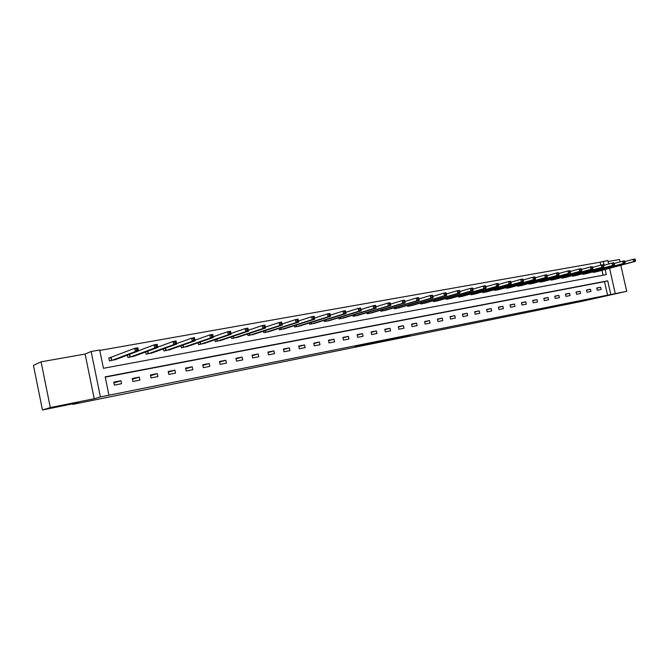 <?xml version="1.0" encoding="UTF-8"?>
<svg xmlns="http://www.w3.org/2000/svg" width="669" height="669" viewBox="0 0 669 669"><rect width="100%" height="100%" fill="white"/><g stroke="black" fill="none" stroke-linecap="round" stroke-linejoin="round"><path stroke-width="1" d="M389.927 339.727L409.813 335.244L389.927 339.727M70.32 403.942L54.557 407.12L70.32 403.942M614.811 294.009L605.37 295.991L614.811 294.009M355.08 346.601L372.307 342.812L355.08 346.601M42.448 409.963L33.45 365.349L41.077 361.845L50.309 407.58L42.448 409.963L78.691 402.638L72.745 404.377L581.913 301.326L626.702 291.324L100.4 396.926L91.135 351.501L99.698 349.996L103.436 368.301L606.298 274.616L605.144 269.465M50.309 407.58L94.212 398.724L100.4 396.926M377.391 342.252L398.389 337.544L377.391 342.252M374.59 342.846L364.287 344.903L373.695 342.536L385.578 340.128L374.581 342.787M626.702 291.324L620.824 265.25M620.063 261.913L619.527 259.522L608.062 261.546M72.637 403.859L72.745 404.377M607.511 294.92L604.525 281.641L105.242 377.124M600.645 287.244L596.74 288.005L597.241 290.229L601.147 289.46L600.645 287.244L596.79 288.205M590.443 289.234L586.47 290.003L586.972 292.253L590.944 291.467L590.443 289.234L586.521 290.212M580.082 291.249L576.051 292.035L576.553 294.293L580.583 293.507L580.082 291.249L576.101 292.253M569.553 293.298L565.464 294.092L565.974 296.375L570.063 295.573L569.553 293.298L565.514 294.318M558.874 295.38L554.718 296.191L555.237 298.483L559.384 297.672L558.874 295.38L554.777 296.417M548.028 297.496L543.813 298.315L544.323 300.632L548.538 299.804L548.028 297.496L543.864 298.55M537.006 299.637L532.725 300.473L533.243 302.806L537.525 301.97L537.006 299.637L532.783 300.716M525.817 301.819L521.469 302.672L521.987 305.022L526.336 304.169L525.817 301.819L521.527 302.915M514.453 304.035L510.029 304.897L510.556 307.263L514.971 306.402L514.453 304.035L510.087 305.148M502.904 306.285L498.413 307.163L498.94 309.546L503.431 308.668L502.904 306.285L498.472 307.422M491.171 308.568L486.606 309.463L487.132 311.871L491.698 310.976L491.171 308.568L486.664 309.73M479.247 310.893L474.605 311.796L475.141 314.229L479.773 313.318L479.247 310.893L474.664 312.08M467.121 313.259L462.413 314.171L462.948 316.621L467.656 315.701L467.121 313.259L462.471 314.463M454.803 315.659L450.011 316.588L450.546 319.063L455.338 318.118L454.803 315.659L450.078 316.889M442.276 318.093L437.409 319.046L437.944 321.538L442.819 320.576L442.276 318.093L437.476 319.356M429.54 320.576L424.589 321.546L425.133 324.055L430.092 323.085L429.54 320.576L424.656 321.864M416.595 323.102L411.552 324.08L412.104 326.614L417.138 325.627L416.595 323.102L411.627 324.415M403.424 325.669L398.298 326.664L398.849 329.223L403.976 328.211L403.424 325.669L398.373 327.007M390.027 328.278L384.809 329.29L385.361 331.874L390.579 330.846L390.027 328.278L384.884 329.65M376.396 330.929L371.086 331.966L371.646 334.567L376.948 333.522L376.396 330.929L371.17 332.334M362.523 333.639L357.121 334.684L357.689 337.31L363.083 336.248L362.523 333.639L357.204 335.069M348.407 336.382L342.913 337.452L343.481 340.103L348.975 339.024L348.407 336.382L342.996 337.853M334.04 339.183L328.446 340.27L329.023 342.946L334.609 341.842L334.04 339.183L328.538 340.688M319.422 342.035L313.728 343.138L314.296 345.84L319.991 344.719L319.422 342.035L313.82 343.582M304.529 344.936L298.734 346.065L299.311 348.783L305.106 347.646L304.529 344.936L298.826 346.517M289.368 347.888L283.464 349.034L284.041 351.785L289.945 350.623L289.368 347.888L283.564 349.511M273.922 350.899L267.909 352.07L268.495 354.838L274.507 353.658L273.922 350.899L268.018 352.563M258.192 353.96L252.062 355.155L252.656 357.948L258.778 356.744L258.192 353.96L252.18 355.674M242.17 357.087L235.923 358.3L236.517 361.126L242.755 359.897L242.17 357.087L236.04 358.852M225.838 360.265L219.474 361.503L220.068 364.354L226.431 363.108L225.838 360.265L219.591 362.08M209.196 363.51L202.707 364.772L203.309 367.649L209.79 366.378L209.196 363.51L202.832 365.383M192.229 366.813L185.614 368.101L186.216 371.011L192.831 369.706L192.229 366.813L185.748 368.744M174.927 370.183L168.187 371.496L168.789 374.431L175.537 373.11L174.927 370.183L168.32 372.181M157.29 373.62L150.408 374.958L151.018 377.926L157.901 376.572L157.29 373.62L150.558 375.685M139.294 377.124L132.278 378.495L132.897 381.489L139.905 380.109L139.294 377.124L132.437 379.264M120.938 380.703L113.78 382.099L114.399 385.127L121.557 383.713L120.938 380.703L113.947 382.919M600.821 265.15L600.152 262.189L99.781 350.422M603.078 275.218L601.975 270.309M597.141 271.614L593.244 272.425L593.102 271.815M586.914 273.479L582.958 274.307L582.816 273.68M576.527 275.377L572.513 276.213L572.371 275.569M565.982 277.301L561.91 278.153L561.759 277.493M555.278 279.257L551.147 280.127L550.988 279.441M544.415 281.248L540.209 282.126L540.05 281.423M533.377 283.263L529.104 284.158L528.945 283.43M522.163 285.312L517.831 286.215L517.664 285.471M510.773 287.386L506.366 288.314L506.199 287.545M499.199 289.501L494.726 290.446L494.55 289.652M487.442 291.651L482.901 292.604L482.717 291.784M475.5 293.833L470.876 294.803L470.692 293.959M463.349 296.049L458.658 297.044L458.466 296.166M451.006 298.299L446.24 299.311L446.039 298.407M438.463 300.59L433.612 301.627L433.403 300.682M425.701 302.923L420.768 303.977L420.558 302.998M412.723 305.29L407.714 306.36L407.488 305.357M399.527 307.698L394.426 308.794L394.2 307.748M386.105 310.148L380.92 311.261L380.686 310.173M372.449 312.64L367.172 313.778L366.93 312.649M358.559 315.174L353.182 316.337L352.931 315.158M344.418 317.75L338.949 318.937L338.69 317.716M330.026 320.376L324.465 321.588L324.189 320.309M315.375 323.043L309.714 324.289L309.429 322.951M300.456 325.77L294.695 327.032L294.393 325.644M285.27 328.538L279.399 329.834L279.09 328.37M269.799 331.356L263.82 332.685L263.494 331.155M254.036 334.224L247.948 335.587L247.614 333.973M237.98 337.151L231.783 338.547L231.424 336.85M221.623 340.128L215.301 341.558L214.933 339.768M204.948 343.164L198.509 344.627L198.116 342.745M187.956 346.258L181.391 347.763L180.973 345.764M170.62 349.41L163.93 350.957L163.495 348.833M152.95 352.622L146.135 354.21L145.666 351.953M134.929 355.9L127.971 357.539L127.478 355.122M110.77 357.547L108.83 357.898L109.448 360.926L116.54 359.236M94.212 398.724L85.105 354.06L41.077 361.845M85.105 354.06L91.135 351.501M600.152 262.189L607.828 260.509L608.623 264.038M610.697 294.151L607.703 280.829L105.184 376.856L108.938 395.203M609.576 268.269L615.196 293.248M604.199 265.25L603.304 261.311M604.525 281.641L607.703 280.829M387.242 340.253L396.608 337.937L387.242 340.253M371.914 343.281L378.654 341.809L371.855 342.996M596.104 271.898L635.307 261.362L633.652 261.654L633.125 259.338L624.946 261.554M634.68 259.697L633.125 259.338L634.781 259.037L635.341 259.58L634.68 259.697L634.889 260.626L635.55 260.509L635.341 259.58M634.889 260.626L633.652 261.654L594.298 272.224M635.55 260.509L635.307 261.362M585.86 273.772L624.905 263.235L623.224 263.536L622.688 261.194L614.368 263.469M624.244 261.571L622.688 261.194L624.378 260.893L624.921 261.445L624.244 261.571L624.461 262.507L625.13 262.382L624.921 261.445M624.461 262.507L623.224 263.536L584.029 274.106M625.13 262.382L624.905 263.235M575.465 275.678L614.334 265.141L612.62 265.451L612.093 263.093L603.614 265.409M613.649 263.461L612.093 263.093L613.799 262.783L614.334 263.343L613.649 263.461L613.866 264.406L614.552 264.288L614.334 263.343M613.866 264.406L612.62 265.451L573.601 276.013M614.552 264.288L614.334 265.141M564.904 277.61L603.597 267.082L601.857 267.391L601.322 265.016L592.692 267.383M602.886 265.392L601.322 265.016L603.062 264.707L603.58 265.267L602.886 265.392L603.104 266.346L603.798 266.22L603.58 265.267M603.104 266.346L601.857 267.391L563.014 277.953M603.798 266.22L603.597 267.082M554.183 279.567L592.684 269.047L590.919 269.364L590.376 266.964L581.595 269.398M591.948 267.349L590.376 266.964L592.149 266.655L592.659 267.224L591.948 267.349L592.165 268.311L592.868 268.185L592.659 267.224M592.165 268.311L590.919 269.364L552.268 279.918M592.868 268.185L592.684 269.047M543.295 281.557L581.595 271.045L579.797 271.371L579.262 268.955L570.314 271.438M580.834 269.339L579.262 268.955L581.052 268.637L581.553 269.214L580.834 269.339L581.052 270.309L581.771 270.176L581.553 269.214M581.052 270.309L579.797 271.371L541.355 281.917M581.771 270.176L581.595 271.045M532.24 283.581L570.322 273.077L568.499 273.412L567.956 270.97L558.849 273.512M569.536 271.363L567.956 270.97L569.779 270.644L570.264 271.229L569.536 271.363L569.754 272.342L570.481 272.208L570.264 271.229M569.754 272.342L568.499 273.412L530.266 283.94M570.481 272.208L570.322 273.077M521.017 285.638L558.866 275.143L557.018 275.477L556.466 273.027L547.192 275.62M558.055 273.42L556.466 273.027L558.322 272.693L558.799 273.287L558.055 273.42L558.272 274.407L559.016 274.273L558.799 273.287M558.272 274.407L557.018 275.477L519.01 286.006M559.016 274.273L558.866 275.143M509.602 287.72L547.225 277.25L545.335 277.585L544.783 275.11L535.334 277.769M546.381 275.511L544.783 275.11L546.673 274.775L547.133 275.377L546.381 275.511L546.598 276.498L547.351 276.364L547.133 275.377M546.598 276.498L545.335 277.585L507.57 288.096M547.351 276.364L547.225 277.25M498.02 289.844L535.384 279.383L533.469 279.726L532.909 277.234L523.283 279.96M534.506 277.635L532.909 277.234L534.824 276.891L535.275 277.501L534.506 277.635L534.732 278.639L535.493 278.496L535.275 277.501M534.732 278.639L533.469 279.726L495.946 290.221M535.493 278.496L535.384 279.383M486.238 291.993L523.342 281.557L521.394 281.908L520.833 279.383L511.024 282.176M522.439 279.793L520.833 279.383L522.782 279.04L523.217 279.659L522.439 279.793L522.656 280.804L523.442 280.662L523.217 279.659M522.656 280.804L521.394 281.908L484.139 292.378M523.442 280.662L523.342 281.557M474.271 294.184L511.091 283.765L509.109 284.124L508.549 281.582L498.556 284.442M510.154 281.992L508.549 281.582L510.531 281.223L510.949 281.85L510.154 281.992L510.38 283.012L511.175 282.87L510.949 281.85M510.38 283.012L509.109 284.124L472.13 294.577M511.175 282.87L511.091 283.765M462.112 296.409L498.639 286.014L496.624 286.374L496.055 283.807L485.87 286.75M497.669 284.233L496.055 283.807L498.071 283.447L498.472 284.091L497.669 284.233L497.895 285.262L498.698 285.111L498.472 284.091M497.895 285.262L496.624 286.374L459.938 296.81M498.698 285.111L498.639 286.014M449.744 298.675L485.962 288.297L483.913 288.665L483.344 286.081L472.958 289.092M484.958 286.508L483.344 286.081L485.393 285.713L485.786 286.357L484.958 286.508L485.192 287.545L486.012 287.394L485.786 286.357M485.192 287.545L483.913 288.665L447.536 299.076M486.012 287.394L485.962 288.297M437.175 300.975L473.067 290.622L470.984 290.998L470.407 288.389L459.829 291.483M472.03 288.824L470.407 288.389L472.498 288.021L472.866 288.673L472.03 288.824L472.264 289.869L473.1 289.719L472.866 288.673M472.264 289.869L470.984 290.998L434.925 301.385M473.1 289.719L473.067 290.622M424.397 303.308L459.946 292.989L457.822 293.373L457.245 290.739L446.457 293.917M458.875 291.174L457.245 290.739L459.369 290.363L459.728 291.023L458.875 291.174L459.11 292.228L459.954 292.077L459.728 291.023M459.11 292.228L457.822 293.373L422.114 303.726M459.954 292.077L459.946 292.989M411.402 305.683L446.591 295.397L444.433 295.79L443.848 293.131L432.843 296.392M445.479 293.574L443.848 293.131L446.014 292.746L446.348 293.423L445.479 293.574L445.713 294.636L446.583 294.485L446.348 293.423M445.713 294.636L444.433 295.79L409.077 306.109M446.583 294.485L446.591 295.397M398.18 308.108L433.002 297.856L430.794 298.249L430.217 295.564L418.995 298.918M431.848 296.016L430.217 295.564L432.417 295.171L432.734 295.857L431.848 296.016L432.082 297.086L432.968 296.927L432.734 295.857M432.082 297.086L430.794 298.249L395.814 308.534M432.968 296.927L433.002 297.856M384.734 310.567L419.154 300.348L416.912 300.757L416.327 298.048L404.879 301.493M417.966 298.499L416.327 298.048L418.568 297.646L418.869 298.341L417.966 298.499L418.2 299.587L419.103 299.428L418.869 298.341M418.2 299.587L416.912 300.757L382.334 311.001M419.103 299.428L419.154 300.348M371.061 313.067L405.063 302.89L402.78 303.3L402.186 300.573L390.512 304.119M403.833 301.033L402.186 300.573L404.469 300.164L404.745 300.866L403.833 301.033L404.068 302.129L404.988 301.962L404.745 300.866M404.068 302.129L402.78 303.3L368.611 313.518M404.988 301.962L405.063 302.89M357.137 315.609L390.704 305.482L388.38 305.9L387.786 303.141L375.878 306.795M389.433 303.609L387.786 303.141L390.111 302.731L390.37 303.442L389.433 303.609L389.676 304.713L390.604 304.546L390.37 303.442M389.676 304.713L388.38 305.9L354.645 316.069M390.604 304.546L390.704 305.482M342.971 318.201L376.087 308.116L373.72 308.543L373.118 305.766L360.967 309.521M374.774 306.235L373.118 305.766L375.485 305.34L375.719 306.067L374.774 306.235L375.008 307.347L375.961 307.18L375.719 306.067M375.008 307.347L373.72 308.543L340.437 318.67M375.961 307.18L376.087 308.116M328.554 320.844L361.193 310.809L358.776 311.244L358.174 308.434L345.773 312.306M359.83 308.911L358.174 308.434L360.591 307.999L360.8 308.735L359.83 308.911L360.073 310.04L361.034 309.864L360.8 308.735M360.073 310.04L358.776 311.244L325.979 321.312M361.034 309.864L361.193 310.809M313.878 323.528L346.007 313.544L343.548 313.987L342.946 311.152L330.285 315.149M344.602 311.637L342.946 311.152L345.405 310.709L345.589 311.461L344.602 311.637L344.844 312.774L345.831 312.599L345.589 311.461M344.844 312.774L343.548 313.987L311.252 324.005M345.831 312.599L346.007 313.544M298.934 326.263L330.536 316.337L328.036 316.788L327.425 313.92L314.53 318.043M329.089 314.413L327.425 313.92L329.926 313.477L330.536 316.337L330.093 314.238L329.089 314.413L329.332 315.559L330.335 315.383M329.332 315.559L328.036 316.788L296.267 326.748M330.093 314.238L329.926 313.477M283.723 329.039L314.773 319.18L312.214 319.64L311.595 316.746L298.458 320.995M313.268 317.248L311.595 316.746L314.154 316.295L314.773 319.18L314.288 317.064L313.268 317.248L313.51 318.411L314.539 318.227M313.51 318.411L312.214 319.64L280.997 329.541M314.288 317.064L314.154 316.295M268.227 331.874L298.692 322.082L296.091 322.55L295.464 319.631L282.084 324.005M297.136 320.133L295.464 319.631L298.073 319.163L298.692 322.082L298.182 319.949L297.136 320.133L297.387 321.304L298.433 321.12M297.387 321.304L296.091 322.55L265.451 332.384M298.182 319.949L298.073 319.163M252.439 334.768L282.301 325.034L279.642 325.519L279.015 322.567L265.376 327.091M280.687 323.085L279.015 322.567L281.674 322.09L282.301 325.034L281.758 322.893L280.687 323.085L280.938 324.264L282.009 324.072M280.938 324.264L279.642 325.519L249.612 335.286M281.758 322.893L281.674 322.09M236.349 337.711L265.576 328.053L262.867 328.546L262.24 325.56L248.333 330.243M263.912 326.087L262.24 325.56L264.949 325.075L265.576 328.053L264.999 325.895L263.912 326.087L264.163 327.275L265.25 327.082M264.163 327.275L262.867 328.546L233.473 338.238M264.999 325.895L264.949 325.075M219.967 340.705L248.517 331.13L245.749 331.632L245.122 328.621L230.947 333.463M246.802 329.148L245.122 328.621L247.89 328.128L248.517 331.13L247.906 328.956L246.802 329.148L247.053 330.352L248.157 330.16M247.053 330.352L245.749 331.632L217.032 341.24M247.906 328.956L247.89 328.128M203.259 343.766L231.114 334.274L228.288 334.776L227.652 331.74L213.202 336.758M229.333 332.276L227.652 331.74L230.479 331.239L231.114 334.274L230.471 332.075L229.333 332.276L229.592 333.497L230.721 333.287M229.592 333.497L228.288 334.776L200.265 344.309M230.471 332.075L230.479 331.239M186.233 346.877L213.352 337.477L210.467 337.996L209.832 334.918L195.089 340.136M211.513 335.47L209.832 334.918L212.709 334.408L213.352 337.477L212.667 335.261L211.513 335.47L211.772 336.699L212.926 336.49M211.772 336.699L210.467 337.996L183.181 347.437M212.667 335.261L212.709 334.408M168.923 350.046L195.223 340.747L192.279 341.274L165.761 350.623M193.575 339.969L194.754 339.76L194.495 338.514L193.324 338.723L193.575 339.969L192.279 341.274L191.635 338.171L176.608 343.59M193.324 338.723L191.635 338.171L194.579 337.644L194.754 339.76M194.495 338.514L194.579 337.644M151.161 353.282L176.708 344.083L173.706 344.627L173.054 341.491L157.733 347.136M174.743 342.051L173.054 341.491L176.056 340.956L176.708 344.083L175.947 341.834L174.743 342.051L175.002 343.306L176.206 343.088M175.002 343.306L173.706 344.627L147.991 353.876M175.947 341.834L176.056 340.956M133.098 356.577L157.809 347.495L154.74 348.047L154.087 344.878L138.45 350.765M155.777 345.447L154.087 344.878L157.148 344.326L157.809 347.495L157.006 345.229L155.777 345.447L156.036 346.718L157.265 346.5M156.036 346.718L154.74 348.047L129.87 357.187M157.006 345.229L157.148 344.326M114.675 359.947L138.5 350.974L135.364 351.543L134.703 348.34L108.863 358.066M136.392 348.917L134.703 348.34L137.839 347.78L138.5 350.974L137.647 348.691L136.392 348.917L136.66 350.205L137.914 349.979M136.66 350.205L135.364 351.543L111.388 360.566M137.647 348.691L137.839 347.78M594.557 271.422L594.716 272.124M594.273 271.497L594.432 272.199M584.28 273.278L584.447 274.006M584.004 273.353L584.162 274.073M573.851 275.168L574.019 275.912M573.567 275.243L573.734 275.979M563.256 277.083L563.432 277.844M562.98 277.158L563.147 277.919M552.502 279.023L552.678 279.809M552.226 279.098L552.402 279.885M541.581 280.997L541.765 281.808M541.305 281.072L541.489 281.883M530.492 283.004L530.676 283.84M530.216 283.079L530.4 283.907M519.228 285.036L519.42 285.897M518.952 285.111L519.136 285.972M507.779 287.101L507.98 287.988M507.503 287.177L507.696 288.063M496.155 289.2L496.356 290.112M495.88 289.276L496.08 290.187M484.339 291.333L484.54 292.278M484.063 291.408L484.264 292.345M472.331 293.49L472.54 294.469M472.055 293.574L472.264 294.544M460.121 295.69L460.339 296.702M459.846 295.773L460.071 296.777M447.712 297.922L447.946 298.968M447.444 298.006L447.67 299.043M435.101 300.197L435.335 301.276M434.825 300.272L435.059 301.351M422.273 302.505L422.515 303.626M421.997 302.58L422.239 303.693M409.227 304.847L409.478 306.009M408.96 304.922L409.211 306.076M395.956 307.222L396.215 308.434M395.688 307.305L395.948 308.501M382.459 309.647L382.727 310.901M382.191 309.722L382.459 310.968M368.728 312.105L369.004 313.41M368.46 312.189L368.744 313.485M354.754 314.606L355.047 315.96M354.486 314.689L354.779 316.036M340.529 317.148L340.83 318.561M340.27 317.231L340.571 318.636M326.054 319.732L326.372 321.212M325.795 319.815L326.104 321.279M311.319 322.366L311.645 323.905M311.06 322.441L311.386 323.972M296.308 325.034L296.651 326.648M296.058 325.117L296.392 326.715M281.03 327.751L281.381 329.432M280.771 327.835L281.131 329.508M265.459 330.511L265.836 332.284M265.208 330.595L265.576 332.351M249.604 333.321L249.989 335.177M249.353 333.405L249.738 335.253M233.439 336.173L233.849 338.129M233.197 336.256L233.606 338.205M216.973 339.074L217.4 341.14M216.731 339.158L217.157 341.207M200.182 342.026L200.641 344.209M199.947 342.11L200.399 344.276M183.072 345.028L183.549 347.328M182.838 345.112L183.306 347.403M165.619 348.072L166.121 350.514L165.611 348.072M165.385 348.156L165.887 350.589M147.816 351.166L148.359 353.767L147.807 351.166M147.59 351.25L148.125 353.834M129.661 354.302L130.229 357.087M129.435 354.386L130.003 357.154M111.121 357.447L111.74 360.466L111.096 357.455M110.895 357.514L111.514 360.532M129.635 354.311L130.212 357.087"/></g></svg>
